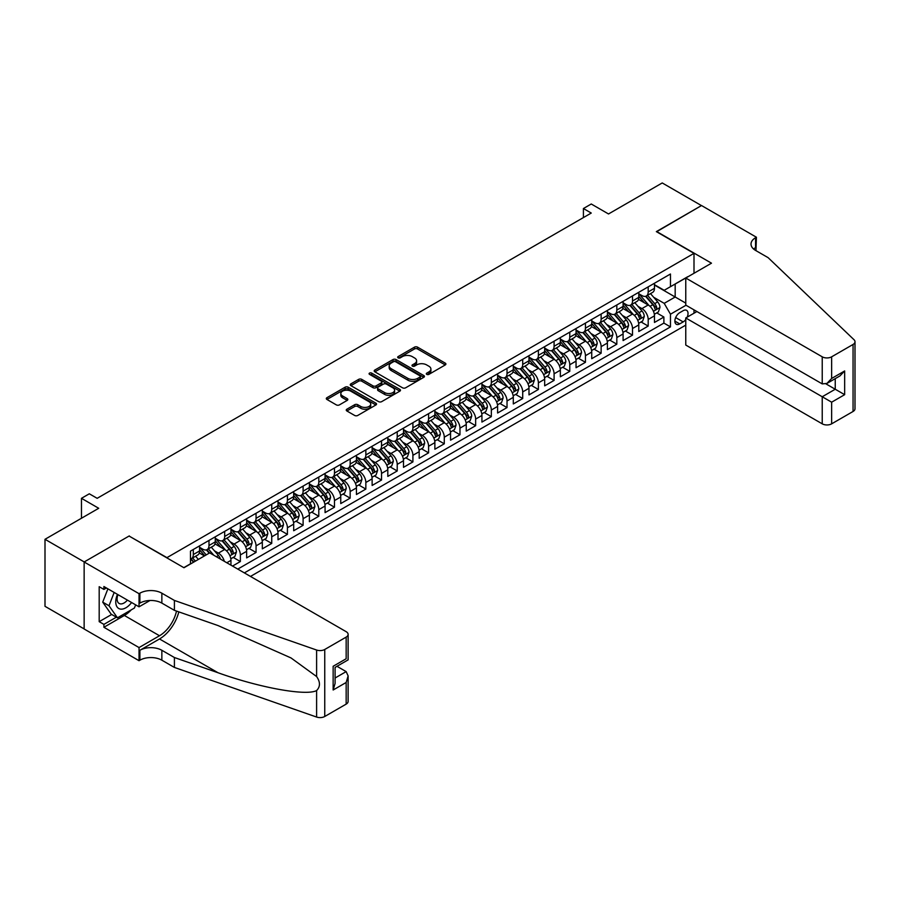 <?xml version="1.0" encoding="UTF-8"?>
<svg xmlns="http://www.w3.org/2000/svg" width="900" height="900" viewBox="0 0 900 900"><rect width="100%" height="100%" fill="white"/><g stroke="black" fill="none" stroke-linecap="round" stroke-linejoin="round"><path stroke-width="1.35" d="M426.757 374.366A1.519 0.878 0 0 0 428.918 374.366L445.275 364.928A2.183 1.26 0 0 0 445.905 364.039A2.183 1.26 0 0 0 445.275 363.15L417.555 347.152A2.183 1.26 0 0 0 414.473 347.152L398.115 356.591A1.519 0.878 0 0 0 397.676 357.21A1.519 0.878 0 0 0 398.115 357.84A1.519 0.878 0 0 0 400.275 357.84L402.39 356.614A6.964 4.027 0 0 1 412.245 356.614L414.551 357.952A6.964 4.027 0 0 1 416.599 360.787A6.964 4.027 0 0 1 414.551 363.634L412.436 364.86A1.519 0.878 0 0 0 411.986 365.479A1.519 0.878 0 0 0 412.436 366.109A1.519 0.878 0 0 0 414.596 366.109L416.711 364.882A6.964 4.027 0 0 1 426.566 364.882L428.873 366.21A6.964 4.027 0 0 1 430.909 369.056A6.964 4.027 0 0 1 428.873 371.902L426.757 373.129A1.519 0.878 0 0 0 426.308 373.748A1.519 0.878 0 0 0 426.757 374.366L426.757 373.129M346.882 409.196A2.183 1.26 0 0 0 346.252 410.085A2.183 1.26 0 0 0 346.882 410.974L354.668 415.463A2.183 1.26 0 0 0 357.739 415.463L375.907 404.966A2.183 1.26 0 0 0 376.549 404.077A2.183 1.26 0 0 0 375.907 403.189L348.199 387.191A2.183 1.26 0 0 0 345.116 387.191L326.947 397.688A2.183 1.26 0 0 0 326.306 398.576A2.183 1.26 0 0 0 326.947 399.465L336.341 404.887A2.183 1.26 0 0 0 339.424 404.887L347.197 400.399A2.183 1.26 0 0 0 347.827 399.51A2.183 1.26 0 0 0 347.197 398.621L342.54 395.933A5.827 3.364 0 0 1 340.83 393.548A5.827 3.364 0 0 1 344.43 390.442A5.827 3.364 0 0 1 350.775 391.174L369.022 401.704A5.827 3.364 0 0 1 370.721 404.077A5.827 3.364 0 0 1 367.132 407.194A5.827 3.364 0 0 1 360.787 406.463L357.739 404.707A2.183 1.26 0 0 0 354.668 404.707L346.882 409.196L346.882 410.974L354.668 406.519L354.668 404.707M129.308 536.175L166.961 557.64L694.001 253.35L656.347 231.626L701.449 205.583L662.231 182.947L608.512 213.964L591.255 203.996L583.414 208.53L591.255 213.053L97.155 498.319L89.314 493.796L81.472 498.319L81.472 518.243M129.308 535.905L84.218 561.938L45 539.303L98.719 508.286L81.472 498.319M402.548 387.81A2.183 1.26 0 0 0 405.63 387.81L423.787 377.325A2.183 1.26 0 0 0 424.429 376.436A2.183 1.26 0 0 0 423.787 375.548L396.079 359.55A2.183 1.26 0 0 0 392.996 359.55L374.827 370.035A2.183 1.26 0 0 0 374.197 370.924A2.183 1.26 0 0 0 374.827 371.812L402.548 387.81M370.125 374.704A1.519 0.878 0 0 1 371.678 374.918L399.825 391.162L381.679 401.636A2.183 1.26 0 0 1 378.608 401.636L350.887 385.639L350.887 383.861A2.183 1.26 0 0 0 350.257 384.75A2.183 1.26 0 0 0 350.887 385.639M350.887 383.861L358.661 379.373A2.183 1.26 0 0 1 361.744 379.373L372.983 385.864A2.183 1.26 0 0 0 376.065 385.864L381.218 382.882A2.183 1.26 0 0 0 381.859 381.994A2.183 1.26 0 0 0 381.218 381.105L369.517 374.344A1.519 0.878 0 0 1 369.079 373.725A1.519 0.878 0 0 1 370.012 372.915A1.519 0.878 0 0 1 371.678 373.106L399.848 389.374A2.183 1.26 0 0 1 400.489 390.262A2.183 1.26 0 0 1 399.848 391.151L399.848 389.374M84.139 628.909L45 606.319L45 539.303M232.526 566.066L240.368 561.533L233.224 557.415M230.153 541.778L234.09 544.061A8.876 5.119 60 0 1 240.368 554.929L246.645 551.306L246.645 557.91L256.05 552.476L248.917 548.359M245.835 532.721L249.773 535.005A8.876 5.119 60 0 1 256.05 545.873L262.327 542.25L262.327 548.854L271.733 543.42L264.6 539.303M261.529 523.665L265.466 525.949A8.876 5.119 60 0 1 271.733 536.816L278.01 533.194L278.01 539.798L287.426 534.364L280.282 530.246M277.211 514.609L281.149 516.892A8.876 5.119 60 0 1 287.426 527.76L293.692 524.137L293.692 530.741L303.109 525.308L295.976 521.19M292.894 505.553L296.831 507.836A8.876 5.119 60 0 1 303.109 518.704L309.386 515.081L309.386 521.685L318.791 516.251L311.659 512.134M308.588 496.496L312.525 498.78A8.876 5.119 60 0 1 318.791 509.647L325.069 506.025L325.069 512.629L334.485 507.195L327.341 503.077M324.27 487.451L328.207 489.724A8.876 5.119 60 0 1 334.485 500.591L340.751 496.969L340.751 503.572L350.168 498.139L343.024 494.021M339.952 478.395L343.89 480.668A8.876 5.119 60 0 1 350.168 491.535L356.445 487.912L356.445 494.516L365.85 489.082L358.718 484.965M355.635 469.339L359.572 471.611A8.876 5.119 60 0 1 365.85 482.479L372.127 478.856L372.127 485.46L381.532 480.026L374.4 475.909M371.329 460.282L375.266 462.555A8.876 5.119 60 0 1 381.532 473.423L387.81 469.8L387.81 476.404L397.226 470.97L390.082 466.853M387.011 451.226L390.949 453.499A8.876 5.119 60 0 1 397.226 464.366L403.493 460.744L403.493 467.348L412.909 461.914L405.776 457.796M402.694 442.17L406.631 444.442A8.876 5.119 60 0 1 412.909 455.31L419.186 451.688L419.186 458.291L428.591 452.858L421.459 448.74M418.387 433.114L422.325 435.386A8.876 5.119 60 0 1 428.591 446.254L434.869 442.631L434.869 449.235L444.285 443.801L437.141 439.684M434.07 424.058L438.007 426.33A8.876 5.119 60 0 1 444.285 437.197L450.551 433.575L450.551 440.179L459.968 434.745L452.824 430.627M449.752 415.001L453.69 417.274A8.876 5.119 60 0 1 459.968 428.141L466.245 424.519L466.245 431.123L475.65 425.689L468.517 421.571M465.435 405.945L469.373 408.218A8.876 5.119 60 0 1 475.65 419.085L481.928 415.463L481.928 422.066L491.332 416.632L484.2 412.515M481.129 396.889L485.066 399.161A8.876 5.119 60 0 1 491.332 410.029L497.61 406.406L497.61 413.01L507.026 407.576L499.882 403.459M496.811 387.832L500.749 390.105A8.876 5.119 60 0 1 507.026 400.973L513.293 397.35L513.293 403.954L522.709 398.52L515.576 394.402M512.494 378.776L516.431 381.049A8.876 5.119 60 0 1 522.709 391.916L528.986 388.294L528.986 394.897L538.391 389.464L531.259 385.346M528.188 369.72L532.125 371.993A8.876 5.119 60 0 1 538.391 382.86L544.669 379.238L544.669 385.841L554.085 380.407L546.941 376.29M543.87 360.664L547.808 362.936A8.876 5.119 60 0 1 554.085 373.804L560.351 370.181L560.351 376.785L569.767 371.351L562.624 367.234M559.553 351.608L563.49 353.88A8.876 5.119 60 0 1 569.767 364.748L576.045 361.125L576.045 367.729L585.45 362.306L578.317 358.178M575.235 342.551L579.173 344.824A8.876 5.119 60 0 1 585.45 355.691L591.727 352.069L591.727 358.684L601.133 353.25L594 349.121M590.929 333.495L594.866 335.767A8.876 5.119 60 0 1 601.133 346.635L607.41 343.012L607.41 349.627L616.826 344.194L609.683 340.065M606.611 324.439L610.549 326.711A8.876 5.119 60 0 1 616.826 337.579L623.092 333.956L623.092 340.571L632.509 335.137L625.376 331.009M622.294 315.382L626.231 317.655A8.876 5.119 60 0 1 632.509 328.522L638.786 324.9L638.786 331.515L648.191 326.081L648.191 319.466A8.876 5.119 -120 0 0 641.925 308.599L637.988 306.326M641.059 321.952L648.191 326.081M204.446 555.919L199.294 552.949M230.951 565.155L230.951 560.363A8.876 5.119 -120 0 0 224.685 549.495L214.976 543.892M224.314 561.319A8.876 5.119 60 0 0 218.407 553.118L214.47 550.834M246.645 551.306A8.876 5.119 -120 0 0 240.368 540.439L230.67 534.836M262.327 542.25A8.876 5.119 -120 0 0 256.05 531.382L246.352 525.78M278.01 533.194A8.876 5.119 -120 0 0 271.733 522.326L262.035 516.724M293.692 524.137A8.876 5.119 -120 0 0 287.426 513.27L277.718 507.668M309.386 515.081A8.876 5.119 -120 0 0 303.109 504.214L293.411 498.611M325.069 506.025A8.876 5.119 -120 0 0 318.791 495.157L309.094 489.555M340.751 496.969A8.876 5.119 -120 0 0 334.485 486.101L324.776 480.499M356.445 487.912A8.876 5.119 -120 0 0 350.168 477.045L340.47 471.442M372.127 478.856A8.876 5.119 -120 0 0 365.85 467.989L356.152 462.386M387.81 469.8A8.876 5.119 -120 0 0 381.532 458.933L371.835 453.33M403.493 460.744A8.876 5.119 -120 0 0 397.226 449.876L387.517 444.274M419.186 451.688A8.876 5.119 -120 0 0 412.909 440.82L403.211 435.218M434.869 442.631A8.876 5.119 -120 0 0 428.591 431.764L418.894 426.161M450.551 433.575A8.876 5.119 -120 0 0 444.285 422.707L434.576 417.105M466.245 424.519A8.876 5.119 -120 0 0 459.968 413.651L450.27 408.049M481.928 415.463A8.876 5.119 -120 0 0 475.65 404.595L465.952 398.993M497.61 406.406A8.876 5.119 -120 0 0 491.332 395.539L481.635 389.936M513.293 397.35A8.876 5.119 -120 0 0 507.026 386.483L497.317 380.88M528.986 388.294A8.876 5.119 -120 0 0 522.709 377.426L513.011 371.824M544.669 379.238A8.876 5.119 -120 0 0 538.391 368.37L528.694 362.767M560.351 370.181A8.876 5.119 -120 0 0 554.085 359.314L544.376 353.711M576.045 361.125A8.876 5.119 -120 0 0 569.767 350.257L560.07 344.655M591.727 352.069A8.876 5.119 -120 0 0 585.45 341.201L575.752 335.599M607.41 343.012A8.876 5.119 -120 0 0 601.133 332.145L591.435 326.543M623.092 333.956A8.876 5.119 -120 0 0 616.826 323.089L607.117 317.486M638.786 324.9A8.876 5.119 -120 0 0 632.509 314.032L622.811 308.43M687.184 317.149A6.874 3.971 120 0 0 686.61 310.343A6.874 3.971 120 0 0 683.179 310.68L679.725 312.671A6.874 3.971 120 0 0 675.236 318.735A6.874 3.971 120 0 0 676.283 324.248A6.874 3.971 120 0 0 679.725 323.899L683.179 321.907A6.874 3.971 120 0 0 685.766 319.556M250.481 576.428L685.766 325.125M694.001 253.35L694.001 273.274M694.001 309.87L694.001 313.211M244.361 572.895L670.466 326.891L670.466 314.213L664.2 303.345L653.67 297.27M183.814 567.641L190.485 563.794L190.485 551.115L670.466 274.005L670.466 286.684L687.724 276.896M686.002 305.246L670.466 314.213M199.586 547.312L202.725 549.124A8.876 5.119 60 0 0 207.157 549.562L213.435 545.94A8.876 5.119 -120 0 0 215.269 541.879L215.269 536.805M215.269 538.256L218.407 540.067A8.876 5.119 60 0 0 222.84 540.506L229.118 536.884A8.876 5.119 -120 0 0 230.951 532.822L230.951 527.76M230.951 529.2L234.09 531.011A8.876 5.119 60 0 0 238.523 531.45L244.8 527.827A8.876 5.119 -120 0 0 246.645 523.766L246.645 518.704M246.645 520.144L249.773 521.955A8.876 5.119 60 0 0 254.216 522.394L260.494 518.771A8.876 5.119 -120 0 0 262.327 514.71L262.327 509.647M262.327 511.088L265.466 512.899A8.876 5.119 60 0 0 269.899 513.337L276.176 509.715A8.876 5.119 -120 0 0 278.01 505.654L278.01 500.591M278.01 502.031L281.149 503.843A8.876 5.119 60 0 0 285.581 504.281L291.859 500.659A8.876 5.119 -120 0 0 293.692 496.598L293.692 491.535M293.692 492.975L296.831 494.786A8.876 5.119 60 0 0 301.275 495.225L307.541 491.603A8.876 5.119 -120 0 0 309.386 487.541L309.386 482.479M309.386 483.919L312.525 485.73A8.876 5.119 60 0 0 316.957 486.169L323.235 482.546A8.876 5.119 -120 0 0 325.069 478.485L325.069 473.423M325.069 474.863L328.207 476.674A8.876 5.119 60 0 0 332.64 477.113L338.918 473.49A8.876 5.119 -120 0 0 340.751 469.429L340.751 464.366M340.751 465.806L343.89 467.618A8.876 5.119 60 0 0 348.334 468.067L354.6 464.445A8.876 5.119 -120 0 0 356.445 460.373L356.445 455.31M356.445 456.75L359.572 458.561A8.876 5.119 60 0 0 364.016 459.011L370.294 455.389A8.876 5.119 -120 0 0 372.127 451.316L372.127 446.254M372.127 447.694L375.266 449.505A8.876 5.119 60 0 0 379.699 449.955L385.976 446.332A8.876 5.119 -120 0 0 387.81 442.26L387.81 437.197M387.81 438.637L390.949 440.449A8.876 5.119 60 0 0 395.381 440.899L401.659 437.276A8.876 5.119 -120 0 0 403.493 433.204L403.493 428.141M403.493 429.593L406.631 431.404A8.876 5.119 60 0 0 411.075 431.843L417.341 428.22A8.876 5.119 -120 0 0 419.186 424.159L419.186 419.085M419.186 420.536L422.325 422.348A8.876 5.119 60 0 0 426.757 422.786L433.035 419.164A8.876 5.119 -120 0 0 434.869 415.103L434.869 410.029M434.869 411.48L438.007 413.291A8.876 5.119 60 0 0 442.44 413.73L448.718 410.108A8.876 5.119 -120 0 0 450.551 406.046L450.551 400.973M450.551 402.424L453.69 404.235A8.876 5.119 60 0 0 458.134 404.674L464.4 401.051A8.876 5.119 -120 0 0 466.245 396.99L466.245 391.916M466.245 393.368L469.373 395.179A8.876 5.119 60 0 0 473.816 395.618L480.094 391.995A8.876 5.119 -120 0 0 481.928 387.934L481.928 382.86M481.928 384.311L485.066 386.123A8.876 5.119 60 0 0 489.499 386.561L495.776 382.939A8.876 5.119 -120 0 0 497.61 378.877L497.61 373.804M497.61 375.255L500.749 377.066A8.876 5.119 60 0 0 505.181 377.505L511.459 373.882A8.876 5.119 -120 0 0 513.293 369.821L513.293 364.748M513.293 366.199L516.431 368.01A8.876 5.119 60 0 0 520.875 368.449L527.141 364.826A8.876 5.119 -120 0 0 528.986 360.765L528.986 355.691M528.986 357.142L532.125 358.954A8.876 5.119 60 0 0 536.558 359.392L542.835 355.77A8.876 5.119 -120 0 0 544.669 351.709L544.669 346.635M544.669 348.086L547.808 349.897A8.876 5.119 60 0 0 552.24 350.336L558.517 346.714A8.876 5.119 -120 0 0 560.351 342.652L560.351 337.579M560.351 339.03L563.49 340.841A8.876 5.119 60 0 0 567.934 341.28L574.2 337.657A8.876 5.119 -120 0 0 576.045 333.596L576.045 328.522M576.045 329.974L579.173 331.785A8.876 5.119 60 0 0 583.616 332.224L589.894 328.601A8.876 5.119 -120 0 0 591.727 324.54L591.727 319.466M591.727 320.918L594.866 322.729A8.876 5.119 60 0 0 599.299 323.168L605.576 319.545A8.876 5.119 -120 0 0 607.41 315.484L607.41 310.41M607.41 311.861L610.549 313.673A8.876 5.119 60 0 0 614.981 314.111L621.259 310.489A8.876 5.119 -120 0 0 623.092 306.428L623.092 301.354M623.092 302.805L626.231 304.616A8.876 5.119 60 0 0 630.675 305.055L636.941 301.433A8.876 5.119 -120 0 0 638.786 297.371L638.786 292.298M237.78 569.092L663.885 323.089L663.885 317.025L654.469 322.459L654.469 315.844A8.876 5.119 -120 0 0 648.191 304.976L638.494 299.374M638.786 293.749L641.925 295.56A8.876 5.119 -120 0 0 646.357 295.999A8.876 5.119 -120 0 0 648.191 291.938L648.191 286.864M646.357 295.999L652.635 292.376A8.876 5.119 -120 0 0 654.469 288.315L654.469 283.241M193.309 549.484L193.309 554.558A8.876 5.119 60 0 1 191.475 558.619A8.876 5.119 60 0 1 190.485 558.979M191.475 558.619L197.741 554.996A8.876 5.119 -120 0 0 199.586 550.935L199.586 545.861M208.991 540.428L208.991 545.501A8.876 5.119 60 0 1 207.157 549.562M224.685 531.382L224.685 536.445A8.876 5.119 60 0 1 222.84 540.506M240.368 522.326L240.368 527.389A8.876 5.119 60 0 1 238.523 531.45M256.05 513.27L256.05 518.332A8.876 5.119 60 0 1 254.216 522.394M271.733 504.214L271.733 509.276A8.876 5.119 60 0 1 269.899 513.337M287.426 495.157L287.426 500.22A8.876 5.119 60 0 1 285.581 504.281M303.109 486.101L303.109 491.164A8.876 5.119 60 0 1 301.275 495.225M318.791 477.045L318.791 482.108A8.876 5.119 60 0 1 316.957 486.169M334.485 467.989L334.485 473.051A8.876 5.119 60 0 1 332.64 477.113M350.168 458.933L350.168 463.995A8.876 5.119 60 0 1 348.334 468.067M365.85 449.876L365.85 454.939A8.876 5.119 60 0 1 364.016 459.011M381.532 440.82L381.532 445.882A8.876 5.119 60 0 1 379.699 449.955M397.226 431.764L397.226 436.826A8.876 5.119 60 0 1 395.381 440.899M412.909 422.707L412.909 427.781A8.876 5.119 60 0 1 411.075 431.843M428.591 413.651L428.591 418.725A8.876 5.119 60 0 1 426.757 422.786M444.285 404.595L444.285 409.669A8.876 5.119 60 0 1 442.44 413.73M459.968 395.539L459.968 400.613A8.876 5.119 60 0 1 458.134 404.674M475.65 386.483L475.65 391.556A8.876 5.119 60 0 1 473.816 395.618M491.332 377.426L491.332 382.5A8.876 5.119 60 0 1 489.499 386.561M507.026 368.37L507.026 373.444A8.876 5.119 60 0 1 505.181 377.505M522.709 359.314L522.709 364.387A8.876 5.119 60 0 1 520.875 368.449M538.391 350.257L538.391 355.331A8.876 5.119 60 0 1 536.558 359.392M554.085 341.201L554.085 346.275A8.876 5.119 60 0 1 552.24 350.336M569.767 332.145L569.767 337.219A8.876 5.119 60 0 1 567.934 341.28M585.45 323.089L585.45 328.162A8.876 5.119 60 0 1 583.616 332.224M601.133 314.032L601.133 319.106A8.876 5.119 60 0 1 599.299 323.168M616.826 304.976L616.826 310.05A8.876 5.119 60 0 1 614.981 314.111M632.509 295.92L632.509 300.994A8.876 5.119 60 0 1 630.675 305.055M632.509 328.522L632.509 335.137M616.826 337.579L616.826 344.194M601.133 346.635L601.133 353.25M585.45 355.691L585.45 362.306M569.767 364.748L569.767 371.351M554.085 373.804L554.085 380.407M538.391 382.86L538.391 389.464M522.709 391.916L522.709 398.52M507.026 400.973L507.026 407.576M491.332 410.029L491.332 416.632M475.65 419.085L475.65 425.689M459.968 428.141L459.968 434.745M444.285 437.197L444.285 443.801M428.591 446.254L428.591 452.858M412.909 455.31L412.909 461.914M397.226 464.366L397.226 470.97M381.532 473.423L381.532 480.026M365.85 482.479L365.85 489.082M350.168 491.535L350.168 498.139M334.485 500.591L334.485 507.195M318.791 509.647L318.791 516.251M303.109 518.704L303.109 525.308M287.426 527.76L287.426 534.364M271.733 536.816L271.733 543.42M256.05 545.873L256.05 552.476M240.368 554.929L240.368 561.533M664.2 303.345L675.18 297.011L675.18 283.961L687.724 276.716M654.469 285.053L685.766 303.12M654.469 284.692L664.2 290.306L670.466 286.684M583.414 208.53L583.414 217.586M656.741 312.896L663.885 317.025M663.885 323.089L670.466 326.891M427.365 374.591L428.873 373.714A6.964 4.027 0 0 0 430.909 370.868L430.909 369.056M416.599 360.787L416.599 362.599A6.964 4.027 0 0 1 414.551 365.445L413.044 366.322M445.241 364.939L417.555 348.964A2.183 1.26 0 0 0 414.473 348.964L398.723 358.054M423.787 375.548L423.787 377.325L396.079 361.361A2.183 1.26 0 0 0 392.996 361.361L374.861 371.835L374.827 370.035M419.94 377.055A1.519 0.878 0 0 0 420.39 376.436A1.519 0.878 0 0 0 419.94 375.817L395.618 361.766A1.519 0.878 0 0 0 393.457 361.766L391.23 363.06A6.964 4.027 0 0 0 389.183 365.906A6.964 4.027 0 0 0 391.23 368.752L407.858 378.349A6.964 4.027 0 0 0 417.713 378.349L419.94 377.055L419.94 378.866A1.519 0.878 0 0 0 420.39 378.248L420.39 376.436M389.183 365.906L389.183 367.718A6.964 4.027 0 0 0 391.23 370.564L391.23 368.752M419.94 378.866L417.713 380.16A6.964 4.027 0 0 1 407.858 380.16L391.23 370.564M350.921 385.65L358.661 381.184L358.661 379.373M381.859 381.994L381.859 383.805A2.183 1.26 0 0 1 381.218 384.694L376.065 387.675A2.183 1.26 0 0 1 372.983 387.675L361.744 381.184A2.183 1.26 0 0 0 358.661 381.184M384.649 392.591A5.827 3.364 0 0 0 390.994 393.322A5.827 3.364 0 0 0 394.594 390.218A5.827 3.364 0 0 0 392.884 387.832L386.46 384.131A2.183 1.26 0 0 0 383.377 384.131L378.214 387.101A2.183 1.26 0 0 0 377.584 387.99A2.183 1.26 0 0 0 378.214 388.879L384.649 392.591L384.649 394.402A5.827 3.364 0 0 0 390.994 395.134A5.827 3.364 0 0 0 394.594 392.029L394.594 390.218M377.584 387.99L377.584 389.801A2.183 1.26 0 0 0 378.214 390.69L378.214 388.879M384.649 394.402L378.214 390.69M370.721 404.077L370.721 405.889A5.827 3.364 0 0 1 367.132 409.005A5.827 3.364 0 0 1 360.787 408.274L357.739 406.519A2.183 1.26 0 0 0 354.668 406.519M340.83 393.548L340.83 395.359A5.827 3.364 0 0 0 342.54 397.744L342.54 395.933M347.197 398.621L347.197 400.399L342.54 397.744M375.885 404.989L348.199 389.002A2.183 1.26 0 0 0 345.116 389.002L326.981 399.476M654.334 314.291L658.395 311.951L659.959 307.418A5.884 3.397 -120 0 0 657.675 301.905L650.498 293.603M649.069 305.55L640.564 295.706A16.965 9.799 -120 0 0 638.786 293.839M644.4 302.782L639.653 297.281A14.085 8.134 -120 0 0 638.786 296.336M645.559 296.314L652.804 304.706A5.884 3.397 60 0 1 654.908 308.756C655.785 309.938 656.415 309.577 656.786 307.676A5.884 3.397 -120 0 0 654.694 303.626L647.528 295.324M645.986 296.179L653.771 305.201A2.993 1.732 60 0 1 654.525 306.371L656.786 307.676M654.908 308.756L655.335 309.454M117.461 594.36A14.422 8.325 120 0 0 120.836 609.131A14.422 8.325 120 0 0 131.591 602.516M117.945 594.63A9.866 5.704 120 0 0 119.149 603.472A9.866 5.704 120 0 0 120.589 603.911A9.866 5.704 120 0 0 127.395 600.097M135.641 604.856L134.404 608.04L117.472 617.816L111.195 614.194L102.724 602.145L107.899 588.836M117.472 617.816L109.001 605.768L114.165 592.459M102.724 602.145L109.001 605.768M696.904 311.546L685.766 317.97L685.766 345.049L822.229 423.832L822.229 396.754L835.245 389.239L835.245 378.63M685.766 317.97L831.645 402.188L831.645 423.832L853.054 411.48L853.054 344.464A6.66 3.848 0 0 0 855 341.741A6.66 3.848 0 0 0 854.044 339.75L768.116 257.659L755.561 250.414A15.525 8.966 180 0 1 751.016 244.069A15.525 8.966 180 0 1 755.561 237.735L756.428 237.24L701.528 205.537L656.584 231.761M656.584 231.48L711.484 263.183L685.766 278.032L822.229 356.816A6.66 3.848 0 0 0 831.645 356.816L853.054 344.464M756.428 237.24L755.955 250.639M685.766 278.032L685.766 305.111L822.229 383.895L822.229 356.816M855 341.741L855 408.757A6.66 3.848 180 0 1 853.054 411.48M831.645 423.832A6.66 3.848 180 0 1 822.229 423.832M753.604 249.03A15.525 8.966 180 0 1 755.561 247.646L755.561 237.735M825.998 383.895L844.661 394.673L831.645 402.188M831.645 356.816L831.645 378.461L826.931 383.434L822.229 383.895M831.645 378.461L844.661 370.946L839.947 375.919L826.931 383.434M209.7 552.881L346.162 631.676A6.66 3.848 -0 0 1 348.12 634.387A6.66 3.848 -0 0 1 346.162 637.11L324.754 649.474L324.754 716.479A6.66 3.848 180 0 1 316.609 717.053L174.409 667.44L161.854 660.195A15.525 8.966 -0 0 0 139.894 660.195L139.039 660.701L84.139 628.999L84.139 561.983L129.071 536.04L183.971 567.743L209.7 552.881M174.409 667.44L174.409 657.529L218.014 672.739C259.684 687.758 306.248 696.173 316.609 690.559C320.389 686.689 320.389 682.02 316.609 676.541L291.026 657.945L218.014 625.556L174.409 610.346L161.854 603.101A15.525 8.966 -0 0 0 139.894 603.101L139.894 593.19L139.039 593.685L84.139 561.983M174.409 610.346L174.409 600.435L161.854 593.19A15.525 8.966 -0 0 0 139.894 593.19M218.014 672.739L159.502 638.966L139.894 650.284A15.525 8.966 -0 0 1 161.854 650.284L174.409 657.529M346.162 704.126L346.162 682.481L348.12 675.923L348.12 701.404A6.66 3.848 180 0 1 346.162 704.126L324.754 716.479M316.609 676.541L316.609 650.036L174.409 600.435M131.287 609.84A24.953 14.411 -60 0 1 124.369 615.465L103.905 627.278L103.905 624.386L116.37 617.186M106.414 587.981L103.905 589.421L99.191 586.71L99.191 621.664L103.905 624.386M103.905 589.421L103.905 586.53L139.039 606.814L139.039 593.685M139.039 660.701L139.039 647.572L159.502 635.749A24.953 14.411 120 0 0 176.49 611.077M103.905 627.278L139.039 647.572M336.983 666.304L346.162 671.614L348.12 675.923M159.502 638.966A28.89 16.684 120 0 0 178.83 611.887M149.985 600.491L139.039 606.814M316.609 650.036A6.66 3.848 -0 0 0 324.754 649.474M99.191 621.664L111.668 614.464M346.162 682.481L333.146 689.996L335.093 683.438L335.093 667.395L348.12 659.88L348.12 634.387M333.146 689.996L333.146 666.27C335.689 667.732 335.689 667.732 333.146 666.27L346.162 658.755C348.705 660.217 348.705 660.217 346.162 658.755L346.162 637.11M638.651 323.348L642.701 321.007L644.276 316.474A5.884 3.397 -120 0 0 641.981 310.961L634.815 302.659M633.386 314.606L624.881 304.762A16.965 9.799 -120 0 0 623.092 302.895M628.717 311.839L623.97 306.338A14.085 8.134 -120 0 0 623.092 305.392M629.876 305.37L637.121 313.762A5.884 3.397 60 0 1 639.214 317.812C640.102 318.994 640.732 318.634 641.104 316.733A5.884 3.397 -120 0 0 639 312.683L631.834 304.38M630.304 305.235L638.089 314.257A2.993 1.732 60 0 1 638.842 315.428L641.104 316.733M639.214 317.812L639.641 318.51M622.969 332.404L627.019 330.064L628.582 325.53A5.884 3.397 -120 0 0 626.299 320.017L619.133 311.715M617.692 323.662L609.199 313.819A16.965 9.799 -120 0 0 607.41 311.951M613.035 320.895L608.276 315.394A14.085 8.134 -120 0 0 607.41 314.449M614.183 314.426L621.439 322.819A5.884 3.397 60 0 1 623.531 326.869C624.42 328.05 625.039 327.69 625.41 325.789A5.884 3.397 -120 0 0 623.317 321.739L616.151 313.436M614.61 314.291L622.406 323.314A2.993 1.732 60 0 1 623.16 324.484L625.41 325.789M623.531 326.869L623.959 327.566M607.275 341.46L611.336 339.12L612.9 334.586A5.884 3.397 -120 0 0 610.616 329.074L603.45 320.771M602.01 332.719L593.505 322.875A16.965 9.799 -120 0 0 591.727 321.007M597.352 329.951L592.594 324.45A14.085 8.134 -120 0 0 591.727 323.505M598.5 323.483L605.745 331.875A5.884 3.397 60 0 1 607.849 335.925C608.726 337.106 609.356 336.746 609.727 334.834A5.884 3.397 -120 0 0 607.635 330.795L600.469 322.493M598.928 323.348L606.712 332.37A2.993 1.732 60 0 1 607.466 333.54L609.727 334.834M607.849 335.925L608.276 336.623M591.592 350.516L595.643 348.176L597.217 343.642A5.884 3.397 -120 0 0 594.923 338.13L587.756 329.827M586.327 341.775L577.822 331.931A16.965 9.799 -120 0 0 576.045 330.064M581.659 339.007L576.911 333.506A14.085 8.134 -120 0 0 576.045 332.561M582.817 332.539L590.062 340.931A5.884 3.397 60 0 1 592.155 344.981C593.044 346.162 593.674 345.803 594.045 343.89A5.884 3.397 -120 0 0 591.941 339.851L584.775 331.549M583.245 332.404L591.03 341.426A2.993 1.732 60 0 1 591.784 342.596L594.045 343.89M592.155 344.981L592.582 345.679M575.91 359.572L579.96 357.233L581.535 352.699A5.884 3.397 -120 0 0 579.24 347.186L572.074 338.884M570.634 350.831L562.14 340.988A16.965 9.799 -120 0 0 560.351 339.12M565.976 348.064L561.217 342.562A14.085 8.134 -120 0 0 560.351 341.618M567.124 341.595L574.38 349.988A5.884 3.397 60 0 1 576.472 354.037C577.361 355.219 577.98 354.859 578.351 352.946A5.884 3.397 -120 0 0 576.259 348.896L569.092 340.605M567.551 341.46L575.347 350.483A2.993 1.732 60 0 1 576.101 351.652L578.351 352.946M576.472 354.037L576.9 354.735M560.227 368.629L564.278 366.289L565.841 361.755A5.884 3.397 -120 0 0 563.558 356.243L556.391 347.94M554.951 359.887L546.457 350.044A16.965 9.799 -120 0 0 544.669 348.176M550.294 357.12L545.535 351.619A14.085 8.134 -120 0 0 544.669 350.674M551.441 350.651L558.697 359.044A5.884 3.397 60 0 1 560.79 363.094C561.668 364.275 562.298 363.915 562.669 362.002A5.884 3.397 -120 0 0 560.576 357.952L553.41 349.661M551.869 350.516L559.654 359.527A2.993 1.732 60 0 1 560.419 360.709L562.669 362.002M560.79 363.094L561.217 363.791M544.534 377.685L548.595 375.345L550.159 370.811A5.884 3.397 -120 0 0 547.864 365.299L540.697 356.996M539.269 368.944L530.764 359.1A16.965 9.799 -120 0 0 528.986 357.233M534.6 366.176L529.852 360.675A14.085 8.134 -120 0 0 528.986 359.73M535.759 359.707L543.004 368.1A5.884 3.397 60 0 1 545.108 372.15C545.985 373.331 546.615 372.971 546.986 371.059A5.884 3.397 -120 0 0 544.894 367.009L537.727 358.718M536.186 359.572L543.971 368.584A2.993 1.732 60 0 1 544.725 369.765L546.986 371.059M545.108 372.15L545.535 372.848M528.851 386.741L532.901 384.401L534.476 379.868A5.884 3.397 -120 0 0 532.181 374.355L525.015 366.053M523.586 378L515.081 368.156A16.965 9.799 -120 0 0 513.293 366.289M518.918 375.233L514.17 369.731A14.085 8.134 -120 0 0 513.293 368.786M520.076 368.764L527.321 377.156A5.884 3.397 60 0 1 529.414 381.206C530.303 382.387 530.933 382.027 531.304 380.115A5.884 3.397 -120 0 0 529.2 376.065L522.034 367.774M520.504 368.629L528.289 377.64A2.993 1.732 60 0 1 529.043 378.821L531.304 380.115M529.414 381.206L529.841 381.904M513.169 395.798L517.219 393.457L518.783 388.924A5.884 3.397 -120 0 0 516.499 383.4L509.332 375.109M507.892 387.056L499.399 377.213A16.965 9.799 -120 0 0 497.61 375.345M503.235 384.289L498.476 378.787A14.085 8.134 -120 0 0 497.61 377.843M504.382 377.82L511.639 386.213A5.884 3.397 60 0 1 513.731 390.262C514.62 391.444 515.239 391.084 515.61 389.171A5.884 3.397 -120 0 0 513.517 385.121L506.351 376.83M504.81 377.685L512.606 386.696A2.993 1.732 60 0 1 513.36 387.877L515.61 389.171M513.731 390.262L514.159 390.96M497.475 404.854L501.536 402.514L503.1 397.98A5.884 3.397 -120 0 0 500.816 392.456L493.65 384.165M492.21 396.113L483.705 386.269A16.965 9.799 -120 0 0 481.928 384.401M487.553 393.345L482.794 387.844A14.085 8.134 -120 0 0 481.928 386.899M488.7 386.876L495.945 395.269A5.884 3.397 60 0 1 498.049 399.319C498.926 400.5 499.556 400.14 499.928 398.228A5.884 3.397 -120 0 0 497.835 394.178L490.669 385.886M489.127 386.741L496.912 395.752A2.993 1.732 60 0 1 497.666 396.934L499.928 398.228M498.049 399.319L498.476 400.016M481.793 413.91L485.843 411.57L487.418 407.036A5.884 3.397 -120 0 0 485.123 401.512L477.956 393.221M476.527 405.169L468.022 395.325A16.965 9.799 -120 0 0 466.245 393.457M471.859 402.401L467.111 396.9A14.085 8.134 -120 0 0 466.245 395.955M473.017 395.933L480.262 404.325A5.884 3.397 60 0 1 482.355 408.375C483.244 409.556 483.874 409.196 484.245 407.284A5.884 3.397 -120 0 0 482.141 403.234L474.975 394.942M473.445 395.798L481.23 404.809A2.993 1.732 60 0 1 481.984 405.99L484.245 407.284M482.355 408.375L482.782 409.072M466.11 422.966L470.16 420.626L471.735 416.093A5.884 3.397 -120 0 0 469.44 410.569L462.274 402.277M460.834 414.225L452.34 404.381A16.965 9.799 -120 0 0 450.551 402.514M456.176 411.457L451.418 405.956A14.085 8.134 -120 0 0 450.551 405.011M457.324 404.989L464.58 413.381A5.884 3.397 60 0 1 466.673 417.431C467.561 418.613 468.18 418.252 468.551 416.34A5.884 3.397 -120 0 0 466.459 412.29L459.293 403.999M457.751 404.854L465.548 413.865A2.993 1.732 60 0 1 466.301 415.046L468.551 416.34M466.673 417.431L467.1 418.129M450.428 432.022L454.478 429.683L456.041 425.149A5.884 3.397 -120 0 0 453.757 419.625L446.591 411.334M445.151 423.281L436.657 413.438A16.965 9.799 -120 0 0 434.869 411.57M440.494 420.514L435.735 415.012A14.085 8.134 -120 0 0 434.869 414.067M441.641 414.045L448.897 422.438A5.884 3.397 60 0 1 450.99 426.488C451.868 427.669 452.498 427.309 452.869 425.396A5.884 3.397 -120 0 0 450.776 421.346L443.61 413.055M442.069 413.91L449.854 422.921A2.993 1.732 60 0 1 450.619 424.103L452.869 425.396M450.99 426.488L451.418 427.185M434.734 441.079L438.795 438.739L440.359 434.205A5.884 3.397 -120 0 0 438.064 428.681L430.897 420.39M429.469 432.338L420.964 422.494A16.965 9.799 -120 0 0 419.186 420.626M424.8 429.57L420.053 424.069A14.085 8.134 -120 0 0 419.186 423.124M425.959 423.101L433.204 431.494A5.884 3.397 60 0 1 435.308 435.544C436.185 436.725 436.815 436.365 437.186 434.452A5.884 3.397 -120 0 0 435.094 430.402L427.928 422.111M426.386 422.966L434.171 431.978A2.993 1.732 60 0 1 434.925 433.147L437.186 434.452M435.308 435.544L435.735 436.241M419.051 450.135L423.101 447.795L424.676 443.261A5.884 3.397 -120 0 0 422.381 437.738L415.215 429.446M413.786 441.394L405.281 431.55A16.965 9.799 -120 0 0 403.493 429.683M409.118 438.626L404.37 433.125A14.085 8.134 -120 0 0 403.493 432.18M410.276 432.157L417.521 440.55A5.884 3.397 60 0 1 419.614 444.6C420.502 445.781 421.132 445.421 421.504 443.509A5.884 3.397 -120 0 0 419.4 439.459L412.234 431.168M410.704 432.022L418.489 441.034A2.993 1.732 60 0 1 419.243 442.204L421.504 443.509M419.614 444.6L420.041 445.298M403.369 459.191L407.419 456.851L408.983 452.317A5.884 3.397 -120 0 0 406.699 446.794L399.532 438.502M398.093 450.45L389.599 440.606A16.965 9.799 -120 0 0 387.81 438.739M393.435 447.683L388.676 442.181A14.085 8.134 -120 0 0 387.81 441.236M394.582 441.214L401.839 449.606A5.884 3.397 60 0 1 403.931 453.656C404.82 454.838 405.439 454.478 405.81 452.565A5.884 3.397 -120 0 0 403.718 448.515L396.551 440.224M395.01 441.079L402.806 450.09A2.993 1.732 60 0 1 403.56 451.26L405.81 452.565M403.931 453.656L404.359 454.354M387.675 468.248L391.736 465.907L393.3 461.374A5.884 3.397 -120 0 0 391.016 455.85L383.85 447.559M382.41 459.506L373.905 449.662A16.965 9.799 -120 0 0 372.127 447.795M377.752 456.739L372.994 451.238A14.085 8.134 -120 0 0 372.127 450.293M378.9 450.27L386.145 458.662A5.884 3.397 60 0 1 388.249 462.713C389.126 463.894 389.756 463.534 390.127 461.621A5.884 3.397 -120 0 0 388.035 457.571L380.869 449.28M379.327 450.135L387.113 459.146A2.993 1.732 60 0 1 387.866 460.316L390.127 461.621M388.249 462.713L388.676 463.41M371.993 477.304L376.043 474.964L377.618 470.43A5.884 3.397 -120 0 0 375.322 464.906L368.156 456.615M366.728 468.562L358.223 458.719A16.965 9.799 -120 0 0 356.445 456.851M362.059 465.795L357.311 460.294A14.085 8.134 -120 0 0 356.445 459.349M363.218 459.326L370.463 467.719A5.884 3.397 60 0 1 372.555 471.769C373.444 472.95 374.074 472.59 374.445 470.678A5.884 3.397 -120 0 0 372.341 466.627L365.175 458.336M363.645 459.191L371.43 468.202A2.993 1.732 60 0 1 372.184 469.373L374.445 470.678M372.555 471.769L372.983 472.466M356.31 486.36L360.36 484.009L361.935 479.486A5.884 3.397 -120 0 0 359.64 473.963L352.474 465.671M351.034 477.619L342.54 467.775A16.965 9.799 -120 0 0 340.751 465.907M346.376 474.851L341.618 469.35A14.085 8.134 -120 0 0 340.751 468.405M347.524 468.382L354.78 476.775A5.884 3.397 60 0 1 356.873 480.825C357.761 482.006 358.38 481.646 358.751 479.734A5.884 3.397 -120 0 0 356.659 475.684L349.493 467.392M347.951 468.248L355.748 477.259A2.993 1.732 60 0 1 356.501 478.429L358.751 479.734M356.873 480.825L357.3 481.522M340.627 495.405L344.678 493.065L346.241 488.543A5.884 3.397 -120 0 0 343.957 483.019L336.791 474.728M335.351 486.675L326.858 476.831A16.965 9.799 -120 0 0 325.069 474.964M330.694 483.907L325.935 478.406A14.085 8.134 -120 0 0 325.069 477.461M331.841 477.439L339.098 485.831A5.884 3.397 60 0 1 341.19 489.881C342.067 491.062 342.697 490.702 343.069 488.79A5.884 3.397 -120 0 0 340.976 484.74L333.81 476.449M332.269 477.304L340.054 486.315A2.993 1.732 60 0 1 340.819 487.485L343.069 488.79M341.19 489.881L341.618 490.579M324.934 504.461L328.995 502.121L330.559 497.599A5.884 3.397 -120 0 0 328.264 492.075L321.098 483.784M319.669 495.731L311.164 485.887A16.965 9.799 -120 0 0 309.386 484.02M315 492.964L310.252 487.463A14.085 8.134 -120 0 0 309.386 486.517M316.159 486.495L323.404 494.887A5.884 3.397 60 0 1 325.507 498.938C326.385 500.119 327.015 499.759 327.386 497.846A5.884 3.397 -120 0 0 325.294 493.796L318.127 485.505M316.586 486.36L324.371 495.371A2.993 1.732 60 0 1 325.125 496.541L327.386 497.846M325.507 498.938L325.935 499.635M309.251 513.517L313.301 511.178L314.876 506.655A5.884 3.397 -120 0 0 312.581 501.131L305.415 492.84M303.975 504.787L295.481 494.944A16.965 9.799 -120 0 0 293.692 493.076M299.317 502.02L294.57 496.519A14.085 8.134 -120 0 0 293.692 495.574M300.476 495.551L307.721 503.944A5.884 3.397 60 0 1 309.814 507.994C310.702 509.175 311.332 508.815 311.704 506.902A5.884 3.397 -120 0 0 309.6 502.853L302.434 494.561M300.892 495.416L308.689 504.428A2.993 1.732 60 0 1 309.442 505.598L311.704 506.902M309.814 507.994L310.241 508.691M293.569 522.574L297.619 520.234L299.183 515.711A5.884 3.397 -120 0 0 296.899 510.188L289.733 501.896M288.293 513.844L279.799 504A16.965 9.799 -120 0 0 278.01 502.132M283.635 511.076L278.876 505.575A14.085 8.134 -120 0 0 278.01 504.63M284.782 504.608L292.039 513A5.884 3.397 60 0 1 294.131 517.05C295.009 518.231 295.639 517.871 296.01 515.959A5.884 3.397 -120 0 0 293.918 511.909L286.751 503.618M285.21 504.473L293.006 513.484A2.993 1.732 60 0 1 293.76 514.654L296.01 515.959M294.131 517.05L294.559 517.748M277.875 531.63L281.936 529.29L283.5 524.767A5.884 3.397 -120 0 0 281.216 519.244L274.05 510.952M272.61 522.9L264.105 513.056A16.965 9.799 -120 0 0 262.327 511.189M267.952 520.132L263.194 514.631A14.085 8.134 -120 0 0 262.327 513.686M269.1 513.664L276.345 522.056A5.884 3.397 60 0 1 278.449 526.106C279.326 527.288 279.956 526.928 280.327 525.015A5.884 3.397 -120 0 0 278.235 520.965L271.069 512.674M269.528 513.529L277.312 522.54A2.993 1.732 60 0 1 278.066 523.71L280.327 525.015M278.449 526.106L278.876 526.804M262.192 540.686L266.243 538.346L267.817 533.824A5.884 3.397 -120 0 0 265.523 528.3L258.356 520.009M256.928 531.956L248.422 522.113A16.965 9.799 -120 0 0 246.645 520.245M252.259 529.189L247.511 523.688A14.085 8.134 -120 0 0 246.645 522.743M253.417 522.72L260.662 531.113A5.884 3.397 60 0 1 262.755 535.163C263.644 536.344 264.274 535.984 264.645 534.071A5.884 3.397 -120 0 0 262.541 530.021L255.375 521.73M253.845 522.585L261.63 531.596A2.993 1.732 60 0 1 262.384 532.766L264.645 534.071M262.755 535.163L263.183 535.86M246.51 549.743L250.56 547.403L252.135 542.88A5.884 3.397 -120 0 0 249.84 537.356L242.674 529.065M241.234 541.012L232.74 531.169A16.965 9.799 -120 0 0 230.951 529.301M236.576 538.245L231.817 532.744A14.085 8.134 -120 0 0 230.951 531.799M237.724 531.776L244.98 540.169A5.884 3.397 60 0 1 247.072 544.219C247.961 545.4 248.58 545.04 248.951 543.127A5.884 3.397 -120 0 0 246.859 539.077L239.692 530.786M238.151 531.641L245.947 540.653A2.993 1.732 60 0 1 246.701 541.822L248.951 543.127M247.072 544.219L247.5 544.916M230.828 558.799L234.877 556.459L236.441 551.936A5.884 3.397 -120 0 0 234.157 546.413L226.991 538.121M225.551 550.069L217.058 540.225A16.965 9.799 -120 0 0 215.269 538.358M220.894 547.301L216.135 541.8A14.085 8.134 -120 0 0 215.269 540.855M222.041 540.832L229.297 549.225A5.884 3.397 60 0 1 231.39 553.275C232.268 554.456 232.898 554.096 233.269 552.184A5.884 3.397 -120 0 0 231.176 548.134L224.01 539.842M222.469 540.697L230.254 549.709A2.993 1.732 60 0 1 231.007 550.879L233.269 552.184M231.39 553.275L231.817 553.972M220.455 559.091A5.884 3.397 -120 0 0 218.464 555.469L211.297 547.178M206.213 554.895L201.364 549.281A16.965 9.799 -120 0 0 199.586 547.414M204.694 555.773L200.453 550.856A14.085 8.134 -120 0 0 199.586 549.911M213.829 555.266L208.316 548.899M206.786 549.754L209.565 552.96M206.359 549.889L209.194 553.174M198.371 559.429L195.615 556.234M195.39 561.139L192.634 557.955M191.093 558.81L193.871 562.016M190.676 558.945L193.511 562.23M218.407 553.118L224.685 549.495M234.09 544.061L240.368 540.439M249.773 535.005L256.05 531.382M265.466 525.949L271.733 522.326M281.149 516.892L287.426 513.27M296.831 507.836L303.109 504.214M312.525 498.78L318.791 495.157M328.207 489.724L334.485 486.101M343.89 480.668L350.168 477.045M359.572 471.611L365.85 467.989M375.266 462.555L381.532 458.933M390.949 453.499L397.226 449.876M406.631 444.442L412.909 440.82M422.325 435.386L428.591 431.764M438.007 426.33L444.285 422.707M453.69 417.274L459.968 413.651M469.373 408.218L475.65 404.595M485.066 399.161L491.332 395.539M500.749 390.105L507.026 386.483M516.431 381.049L522.709 377.426M532.125 371.993L538.391 368.37M547.808 362.936L554.085 359.314M563.49 353.88L569.767 350.257M579.173 344.824L585.45 341.201M594.866 335.767L601.133 332.145M610.549 326.711L616.826 323.089M626.231 317.655L632.509 314.032M641.925 308.599L648.191 304.976M648.191 291.938L654.469 288.315M193.309 554.558L199.586 550.935M208.991 545.501L215.269 541.879M224.685 536.445L230.951 532.822M240.368 527.389L246.645 523.766M256.05 518.332L262.327 514.71M271.733 509.276L278.01 505.654M287.426 500.22L293.692 496.598M303.109 491.164L309.386 487.541M318.791 482.108L325.069 478.485M334.485 473.051L340.751 469.429M350.168 463.995L356.445 460.373M365.85 454.939L372.127 451.316M381.532 445.882L387.81 442.26M397.226 436.826L403.493 433.204M412.909 427.781L419.186 424.159M428.591 418.725L434.869 415.103M444.285 409.669L450.551 406.046M459.968 400.613L466.245 396.99M475.65 391.556L481.928 387.934M491.332 382.5L497.61 378.877M507.026 373.444L513.293 369.821M522.709 364.387L528.986 360.765M538.391 355.331L544.669 351.709M554.085 346.275L560.351 342.652M569.767 337.219L576.045 333.596M585.45 328.162L591.727 324.54M601.133 319.106L607.41 315.484M616.826 310.05L623.092 306.428M632.509 300.994L638.786 297.371M648.191 319.466L654.469 315.844M226.8 562.759L230.951 560.363M675.653 317.565L683.179 321.907M674.865 321.098L679.725 323.899M428.873 373.714L428.873 371.902M412.436 366.109L412.436 364.86M414.551 365.445L414.551 363.634M398.115 357.84L398.115 356.591M414.473 348.964L414.473 347.152M417.555 348.964L417.555 347.152M445.275 364.928L445.275 363.15M392.996 361.361L392.996 359.55M396.079 361.361L396.079 359.55M407.858 380.16L407.858 378.349M417.713 380.16L417.713 378.349M361.744 381.184L361.744 379.373M372.983 387.675L372.983 385.864M376.065 387.675L376.065 385.864M381.218 384.694L381.218 382.882M371.678 374.918L371.678 373.106M357.739 406.519L357.739 404.707M360.787 408.274L360.787 406.463M326.947 399.465L326.947 397.688M345.116 389.002L345.116 387.191M348.199 389.002L348.199 387.191M375.907 404.966L375.907 403.189M653.445 311.276L659.925 307.53M640.564 295.706L641.374 295.245M654.694 303.626L657.675 301.905M650.002 306.326L652.804 304.706M844.661 370.946L844.661 394.673M161.854 603.101L161.854 593.19M161.854 650.284L161.854 660.195M316.609 717.053L316.609 690.559M139.894 650.284L139.894 660.195M124.369 615.465L159.502 635.749M335.093 678.004L346.162 671.614M637.751 320.332L644.231 316.586M624.881 304.762L625.691 304.301M639 312.683L641.981 310.961M634.32 315.382L637.121 313.762M622.069 329.389L628.549 325.642M609.199 313.819L610.009 313.358M623.317 321.739L626.299 320.017M618.626 324.439L621.439 322.819M606.386 338.445L612.866 334.699M593.505 322.875L594.315 322.414M607.635 330.795L610.616 329.074M602.944 333.495L605.745 331.875M590.692 347.501L597.173 343.755M577.822 331.931L578.633 331.47M591.941 339.851L594.923 338.13M587.261 342.551L590.062 340.931M575.01 356.558L581.49 352.811M562.14 340.988L562.95 340.526M576.259 348.896L579.24 347.186M571.579 351.608L574.38 349.988M559.327 365.614L565.808 361.868M546.457 350.044L547.256 349.582M560.576 357.952L563.558 356.243M555.885 360.664L558.697 359.044M543.645 374.67L550.125 370.924M530.764 359.1L531.574 358.639M544.894 367.009L547.864 365.299M540.202 369.72L543.004 368.1M527.951 383.726L534.431 379.98M515.081 368.156L515.891 367.695M529.2 376.065L532.181 374.355M524.52 378.776L527.321 377.156M512.269 392.782L518.749 389.036M499.399 377.213L500.209 376.751M513.517 385.121L516.499 383.4M508.826 387.832L511.639 386.213M496.586 401.839L503.066 398.093M483.705 386.269L484.515 385.808M497.835 394.178L500.816 392.456M493.144 396.889L495.945 395.269M480.892 410.895L487.373 407.149M468.022 395.325L468.832 394.864M482.141 403.234L485.123 401.512M477.461 405.945L480.262 404.325M465.21 419.951L471.69 416.205M452.34 404.381L453.15 403.92M466.459 412.29L469.44 410.569M461.779 415.001L464.58 413.381M449.527 429.007L456.007 425.261M436.657 413.438L437.456 412.976M450.776 421.346L453.757 419.625M446.085 424.058L448.897 422.438M433.845 438.064L440.325 434.317M420.964 422.494L421.774 422.032M435.094 430.402L438.064 428.681M430.402 433.114L433.204 431.494M418.151 447.12L424.631 443.374M405.281 431.55L406.091 431.089M419.4 439.459L422.381 437.738M414.72 442.17L417.521 440.55M402.469 456.176L408.949 452.43M389.599 440.606L390.409 440.134M403.718 448.515L406.699 446.794M399.026 451.226L401.839 449.606M386.786 465.233L393.266 461.486M373.905 449.662L374.715 449.19M388.035 457.571L391.016 455.85M383.344 460.282L386.145 458.662M371.093 474.289L377.572 470.543M358.223 458.719L359.032 458.246M372.341 466.627L375.322 464.906M367.661 469.339L370.463 467.719M355.41 483.345L361.89 479.599M342.54 467.775L343.35 467.303M356.659 475.684L359.64 473.963M351.979 478.395L354.78 476.775M339.728 492.401L346.207 488.655M326.858 476.831L327.656 476.359M340.976 484.74L343.957 483.019M336.285 487.451L339.098 485.831M324.045 501.457L330.525 497.711M311.164 485.887L311.974 485.415M325.294 493.796L328.264 492.075M320.603 496.507L323.404 494.887M308.351 510.514L314.831 506.767M295.481 494.944L296.291 494.471M309.6 502.853L312.581 501.131M304.92 505.564L307.721 503.944M292.669 519.57L299.149 515.824M279.799 504L280.609 503.527M293.918 511.909L296.899 510.188M289.226 514.62L292.039 513M276.986 528.615L283.466 524.88M264.105 513.056L264.915 512.584M278.235 520.965L281.216 519.244M273.544 523.676L276.345 522.056M261.293 537.671L267.773 533.936M248.422 522.113L249.232 521.64M262.541 530.021L265.523 528.3M257.861 532.733L260.662 531.113M245.61 546.727L252.09 542.993M232.74 531.169L233.55 530.696M246.859 539.077L249.84 537.356M242.179 541.789L244.98 540.169M229.928 555.784L236.407 552.049M217.058 540.225L217.856 539.752M231.176 548.134L234.157 546.413M226.485 550.845L229.297 549.225M201.364 549.281L202.174 548.809M216.326 556.706L218.464 555.469"/></g></svg>
